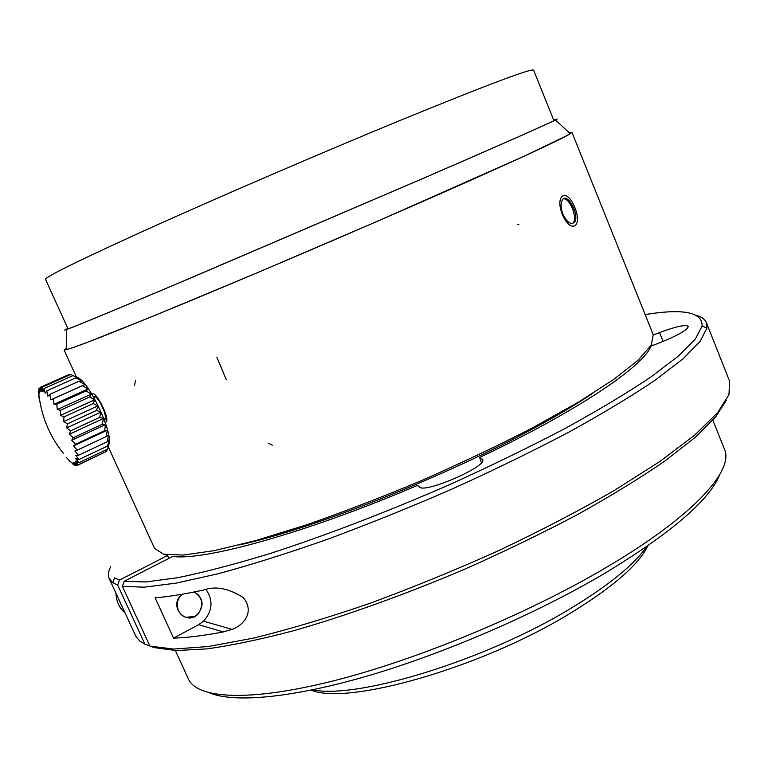 <?xml version="1.0" encoding="UTF-8"?>
<svg xmlns="http://www.w3.org/2000/svg" width="768" height="768" viewBox="0 0 768 768"><rect width="100%" height="100%" fill="white"/><g stroke="black" fill="none" stroke-linecap="round" stroke-linejoin="round"><path stroke-width="1.15" d="M481.517 462.019L481.478 462.662M68.054 328.906L45.533 279.37C45.091 276.95 80.736 259.488 152.467 226.992C223.325 195.091 322.771 152.294 399.898 120.528C487.421 84.73 531.984 67.949 533.606 70.186L553.939 120.653M67.862 328.483L66.288 329.405C67.114 329.77 103.891 314.621 176.602 283.939L424.762 177.686C511.603 139.997 555.187 120.672 555.523 119.722L553.766 120.221M67.824 328.397C64.07 330.202 63.629 330.605 66.509 329.578C76.627 325.93 117.821 308.813 190.099 278.246L425.664 177.322C502.483 143.99 545.76 124.886 555.494 120C558.221 118.618 557.635 118.666 553.728 120.134M569.184 132.71L571.949 132.326L566.986 135.619L522.998 156.72L379.766 220.253L260.275 271.469L155.069 315.35L86.928 342.528L69.898 348.672L64.09 349.997L66.269 348.269L64.31 349.901L66.25 349.728C76.618 347.069 119.232 330.24 194.093 299.232C267.466 268.733 363.552 227.587 437.875 194.842C516.979 159.869 561.11 139.488 570.259 133.709L571.718 132.422L569.213 132.739M239.04 545.011C309.149 529.862 437.885 479.731 527.232 431.818C553.056 418.07 574.819 405.302 592.522 393.504M93.427 396.979L94.819 396.528C99.955 398.083 109.008 420.96 104.198 419.443M572.41 223.526L573.35 222.586C577.67 217.171 569.453 197.482 563.395 198.883M562.867 214.147C560.63 207.946 560.486 203.174 562.426 199.843C567.418 191.76 579.773 215.299 574.598 222.115C571.027 225.216 567.11 222.557 562.867 214.147M646.608 546.682C634.128 564.72 608.909 585.254 570.941 608.294C485.606 660.374 356.851 699.494 312.672 689.808M647.837 545.837C638.678 564.749 612.739 587.28 570.019 613.43C481.066 667.978 346.819 705.754 311.213 690.115M719.798 474.49C709.795 499.805 671.702 532.598 605.51 572.89C537.782 613.018 446.63 652.627 369.514 675.37C292.33 698.064 234.518 703.046 209.914 693.034M712.858 420.173L724.454 449.184C734.323 470.237 693.907 515.856 606.662 567.206C527.338 614.17 416.794 659.99 332.525 681.091C248.064 702.23 197.011 698.573 188.381 678.95L175.363 650.554M76.675 376.819L80.611 379.421C92.314 389.242 111.091 430.416 109.421 442.445L108.624 445.478M73.056 375.581L44.026 388.531L43.027 391.93L41.789 387.379L70.704 374.486L79.114 378.384L75.85 377.846L81.84 380.966L79.008 381.235L84.854 384.518L82.445 385.651L88.061 388.944L86.035 390.96L91.363 394.099L89.674 396.979L94.637 399.83L93.245 403.546L97.805 405.936L96.624 410.419L100.733 412.234L99.696 417.379L103.354 418.512L102.374 424.214L105.562 424.57L104.563 430.685L107.299 430.205L106.205 436.589L108.509 435.254L107.242 441.744L109.162 439.555L107.645 446.006L109.238 442.973L107.424 449.222L108.739 445.421M106.205 436.598L77.251 450.144L73.536 445.949L75.514 444.221L71.702 440.294L73.238 437.731L69.408 434.208L70.493 430.867L66.73 427.882L67.363 423.85L63.754 421.536L63.955 416.918L60.566 415.354L60.374 410.294L57.293 409.555L56.755 404.198L54.019 404.323L53.194 398.822L50.861 399.821L49.814 394.33L47.914 396.192L46.733 390.874L45.274 393.533L44.026 388.531M107.242 441.754L78.403 455.299L74.861 450.998L77.251 450.134M107.299 430.205L73.536 445.949M104.563 430.694L75.514 444.23M105.562 424.57L71.702 440.294M102.374 424.224L73.238 437.741M103.354 418.512L69.408 434.208M99.706 417.389L70.493 430.877M100.733 412.234L66.73 427.882M96.624 410.419L67.363 423.859M97.805 405.936L63.754 421.536M93.245 403.546L63.955 416.928M94.637 399.83L60.566 415.354M89.683 396.989L60.384 410.304M91.363 394.099L57.293 409.555M86.045 390.96L56.755 404.198M88.061 388.944L54.019 404.323M82.445 385.651L53.194 398.822M84.854 384.518L50.861 399.821M79.008 381.235L49.814 394.33M75.85 377.846L46.733 390.864M79.114 378.384L78.528 378.643M41.789 387.379L41.222 391.411L40.08 387.437L39.917 391.987L38.938 388.685L39.158 393.629L38.4 391.066L39.158 399.12M40.08 387.427L68.88 374.602L69.83 374.88M40.032 388.186L38.938 388.675M39.005 390.787L38.4 391.056M70.042 461.309L74.947 465.389L73.133 462.73L76.8 465.677L74.563 462.451L78.106 464.784L75.475 461.088L78.826 462.72L75.84 458.678L78.931 459.533L75.638 455.28L78.403 455.29M66.288 457.334L69.888 461.386M73.104 463.718L72.624 463.939M75.869 464.957L74.947 465.398M105.322 451.939L76.8 465.686M106.589 451.344L78.106 464.794M107.366 449.261L106.579 451.334M107.424 449.232L78.826 462.73M107.645 446.006L78.931 459.533M645.149 314.554C683.482 308.342 702.461 312.173 702.115 326.064L695.338 339.024L678.269 356.179L650.573 377.251C626.938 393.072 598.416 410.15 565.018 428.496C529.267 447.245 490.858 465.926 449.798 484.531C387.418 511.853 324.653 535.872 269.424 553.718C234.307 564.422 203.693 572.419 177.571 577.738L145.757 581.962L124.157 581.28L172.733 556.406C203.645 561.091 306.154 533.011 417.6 485.338L419.53 487.037C424.349 493.776 487.709 466.253 482.64 459.629L479.597 457.459C578.275 410.698 644.256 365.712 650.822 346.186L660.893 342.288C678.461 335.146 687.59 329.837 688.282 326.362C685.565 324.384 675.994 326.448 659.568 332.563L653.347 334.973M168.864 558.384L167.568 555.533L119.453 580.118L114.624 577.862L112.8 582.739L109.229 578.659C107.779 575.386 108.259 571.402 110.659 566.707M167.568 555.533L163.603 554.189M479.597 457.459L481.258 462.144M119.453 580.118L117.686 585.11L144.95 644.246L139.795 641.088L135.955 636.518L109.229 578.659M117.686 585.11L112.8 582.739M696.768 315.494C701.827 316.992 705.034 319.402 706.406 322.704L706.896 328.109L700.214 341.29L683.107 358.742L655.2 380.16C631.354 396.23 602.534 413.587 568.742 432.221C532.55 451.258 493.651 470.208 452.045 489.072C409.776 507.446 368.093 524.246 326.995 539.482C287.222 553.44 251.021 564.854 218.39 573.706L176.294 583.094L144.154 587.194L122.381 586.32L149.914 646.109L154.714 647.654L176.122 650.573L206.851 648.893C231.792 645.427 260.87 639.331 294.077 630.605C346.262 615.686 405.658 594.365 465.437 568.867C504.96 551.299 542.371 533.165 577.69 514.493C611.03 495.907 640.109 478.07 664.944 460.982L695.174 437.395L715.622 416.976L726.394 400.205M706.406 322.704L729.6 381.197L728.957 394.675L717.523 412.771L694.579 435.206L660.038 461.376L614.602 490.282C579.408 510.518 540.71 530.65 498.528 550.685C455.27 570.144 412.07 587.798 368.957 603.658C326.995 618.048 288.547 629.52 253.613 638.083L208.368 646.522L173.616 649.056L149.914 646.109M204.221 589.891C215.741 585.83 228.739 588.374 243.226 597.523C255.878 612.864 241.709 626.256 232.09 629.386L223.277 631.949C203.674 635.654 187.104 637.718 173.568 638.131L155.088 597.773C168.394 596.765 184.771 594.134 204.221 589.891M144.95 644.246L149.75 645.754M124.157 581.28L122.381 586.32M206.054 589.517C213.389 600.422 212.544 610.982 203.51 621.187L198.682 624.662L173.568 638.131M182.112 594.259L180.48 595.795C168.979 607.613 186.749 626.083 197.99 614.122C204.518 604.848 203.155 597.494 193.891 592.061C203.069 597.523 204.413 604.867 197.894 614.102L194.813 616.358L185.635 617.395M182.784 594.144C172.79 600.662 177.456 618.154 189.014 617.558C202.915 618.211 206.678 595.315 193.229 592.195M517.795 224.438L518.851 224.381M105.014 422.016L105.533 422.083C111.638 421.219 94.877 388.09 92.054 394.637M574.934 225.677C582.595 220.646 570.979 191.894 562.877 195.898C554.179 200.957 566.141 230.448 574.934 225.677M571.949 132.326L653.242 334.704L651.254 345.101L638.208 360.125L613.661 379.478L577.901 402.47L532.186 428.035C497.434 445.93 460.291 463.546 420.758 480.893C380.938 497.558 342.557 512.304 305.635 525.13L255.61 540.605L214.291 550.637L183.35 555.072L163.478 554.16L154.579 548.429L108.269 446.87M198.682 624.662L223.277 631.949M663.11 341.414L659.568 332.563M482.698 460.579L481.997 458.928M116.045 593.424C116.266 601.315 119.242 607.757 124.973 612.768M268.579 443.251L272.285 445.181M216.864 357.168L226.186 379.44M135.456 380.688L134.486 385.459M652.205 345.648L651.677 344.342M66.509 329.578L66.25 349.728M555.494 120L570.259 133.709M573.35 222.586L574.368 222.211M103.872 418.963L105.034 418.426M93.658 397.382L95.155 396.701M80.611 379.421L76.627 377.933M38.563 391.632C40.733 414.883 49.056 435.523 63.514 453.562M702.115 326.064L706.896 328.109M232.07 629.366L203.51 621.187M115.91 593.126C116.486 601.795 119.405 608.256 124.675 612.518M64.09 349.997L76.243 376.637"/></g></svg>
